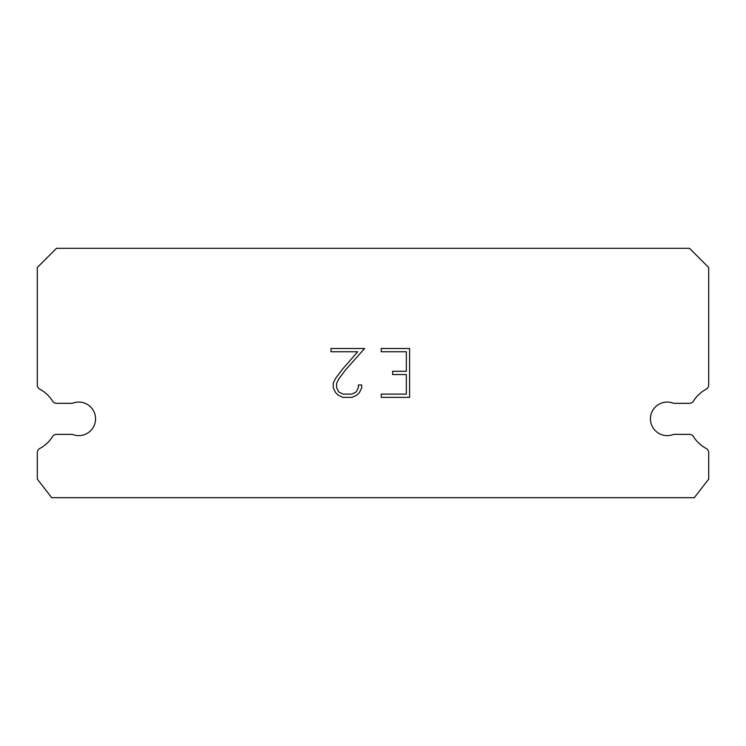 <?xml version="1.0" encoding="UTF-8"?>
<svg xmlns="http://www.w3.org/2000/svg" width="746" height="746" viewBox="0 0 746 746"><rect width="100%" height="100%" fill="white"/><g stroke="black" fill="none" stroke-linecap="round" stroke-linejoin="round"><path stroke-width="1.12" d="M660.835 403.325A16.785 16.785 0 0 1 673.638 403.325L689.407 403.325A4.793 4.793 0 0 0 693.482 401.068A33.57 33.57 0 0 1 706.164 389.216A4.793 4.793 0 0 0 708.7 384.992L708.7 267.497L689.518 248.315L56.482 248.315L37.3 267.497L37.3 384.992A4.793 4.793 0 0 0 39.836 389.216A33.57 33.57 0 0 1 52.518 401.068A4.793 4.793 0 0 0 56.593 403.325L72.362 403.325A16.785 16.785 0 0 1 94.285 412.435A16.785 16.785 0 0 1 72.362 434.358L56.593 434.358A4.793 4.793 0 0 0 52.518 436.615A33.57 33.57 0 0 1 39.836 448.458A4.793 4.793 0 0 0 37.3 452.691L37.3 479.072L51.688 497.685L694.312 497.685L708.7 479.072L708.7 452.691A4.793 4.793 0 0 0 706.164 448.458A33.57 33.57 0 0 1 693.482 436.615A4.793 4.793 0 0 0 689.407 434.358L673.638 434.358A16.785 16.785 0 0 1 651.715 425.248A16.785 16.785 0 0 1 660.835 403.325M406.346 394.102L406.346 374.557L392.657 374.557L392.657 371.294L406.346 371.294L406.346 351.748L381.234 351.748L381.234 348.485L409.601 348.485L409.601 397.366L381.234 397.366L381.234 394.102L406.346 394.102M361.679 384.973L361.679 387.901L359.358 392.676L356.942 395.044L352.168 397.366L342.778 397.366L338.041 395.007L335.616 392.62L333.266 387.855L333.266 383.015L335.616 378.334L342.526 369.139L357.707 351.748L331.01 351.748L331.01 348.485L364.608 348.485L345.584 369.867L338.805 378.893L336.605 383.351L336.605 387.65L338.74 391.948L343.067 394.102L351.916 394.102L356.206 391.939L358.369 387.65L358.369 384.973L361.679 384.973"/></g></svg>
